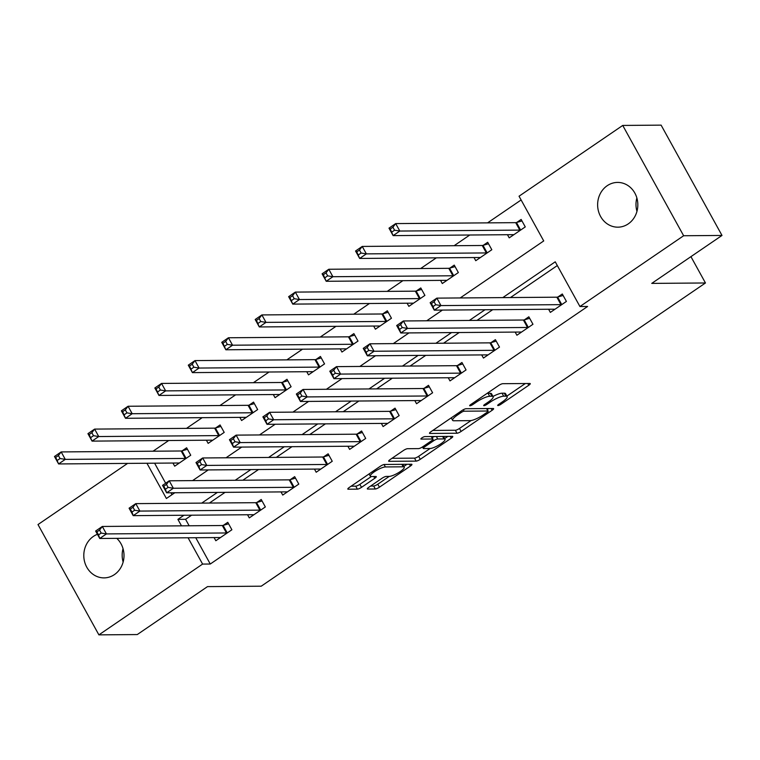 <?xml version="1.0" encoding="UTF-8"?>
<svg xmlns="http://www.w3.org/2000/svg" width="760" height="760" viewBox="0 0 760 760"><rect width="100%" height="100%" fill="white"/><g stroke="black" fill="none" stroke-linecap="round" stroke-linejoin="round"><path stroke-width="1.14" d="M497.961 405.584A2.403 0.541 151.1 0 0 500.859 404.32L528.77 385.263A3.429 0.779 151.1 0 0 530.271 383.619A3.429 0.779 151.1 0 0 529.891 383.486L502.778 383.695A3.429 0.779 151.1 0 0 498.645 385.5L470.734 404.548A2.403 0.541 151.1 0 0 469.68 405.707A2.403 0.541 151.1 0 0 469.946 405.802A2.403 0.541 151.1 0 0 472.844 404.538L476.453 402.068A10.982 2.489 151.1 0 1 489.678 396.292L491.939 396.273A10.982 2.489 151.1 0 1 493.145 396.71A10.982 2.489 151.1 0 1 488.357 401.974L484.737 404.443A2.403 0.541 151.1 0 0 483.692 405.593A2.403 0.541 151.1 0 0 483.958 405.688A2.403 0.541 151.1 0 0 486.846 404.424L490.466 401.964A10.982 2.489 151.1 0 1 503.69 396.188L505.951 396.169A10.982 2.489 151.1 0 1 507.157 396.596A10.982 2.489 151.1 0 1 502.36 401.869L498.75 404.329A2.403 0.541 151.1 0 0 497.705 405.488A2.403 0.541 151.1 0 0 497.961 405.584M116.784 538.346A22.382 20.111 89.6 0 1 114.437 574.589A22.382 20.111 89.6 0 1 104.082 577.885A22.382 20.111 89.6 0 1 84.578 561.659A22.382 20.111 89.6 0 1 93.376 536.427A22.382 20.111 89.6 0 1 97.441 534.308M607.192 185.715A22.382 20.111 89.6 0 1 617.547 182.419A22.382 20.111 89.6 0 1 637.051 198.645A22.382 20.111 89.6 0 1 628.264 223.877A22.382 20.111 89.6 0 1 617.899 227.173A22.382 20.111 89.6 0 1 598.405 210.938A22.382 20.111 89.6 0 1 607.192 185.715M368.818 487.283A3.429 0.779 151.1 0 0 367.317 488.927A3.429 0.779 151.1 0 0 367.697 489.06L375.298 489.003A3.429 0.779 151.1 0 0 379.43 487.198L410.428 466.041A3.429 0.779 151.1 0 0 411.93 464.388A3.429 0.779 151.1 0 0 411.549 464.255L384.437 464.474A3.429 0.779 151.1 0 0 380.304 466.279L349.305 487.435A3.429 0.779 151.1 0 0 347.814 489.079A3.429 0.779 151.1 0 0 348.184 489.212L357.38 489.145A3.429 0.779 151.1 0 0 361.513 487.34L374.775 478.287A3.429 0.779 151.1 0 0 376.276 476.634A3.429 0.779 151.1 0 0 375.896 476.501L371.336 476.539A9.177 2.08 151.1 0 1 370.329 476.178A9.177 2.08 151.1 0 1 375.801 470.829A9.177 2.08 151.1 0 1 385.396 466.944L403.247 466.801A9.177 2.08 151.1 0 1 404.253 467.162A9.177 2.08 151.1 0 1 398.781 472.511A9.177 2.08 151.1 0 1 389.187 476.397L386.213 476.425A3.429 0.779 151.1 0 0 382.08 478.23L368.818 487.283M460.199 297.948L543.723 240.939L519.042 196.213L622.734 125.438L661.105 125.134L722 235.448L651.747 283.394L705.461 282.976L261.221 586.197L207.508 586.615L137.266 634.562L98.895 634.866L38 524.552L127.594 463.401M722 235.448L683.639 235.743L579.937 306.527L555.246 261.81L502.787 297.616M195.757 537.728L210.273 564.024L587.603 306.47L579.937 306.527M210.273 564.024L202.597 564.082L98.895 634.866M456.998 433.238A3.429 0.779 151.1 0 0 461.13 431.433L492.128 410.276A3.429 0.779 151.1 0 0 493.62 408.633A3.429 0.779 151.1 0 0 493.25 408.5L466.127 408.709A3.429 0.779 151.1 0 0 461.994 410.514L431.005 431.67A3.429 0.779 151.1 0 0 429.505 433.314A3.429 0.779 151.1 0 0 429.884 433.456L456.998 433.238L455.354 430.255A3.429 0.779 151.1 0 0 459.486 428.45L471.067 420.546M451.278 438.159L420.28 459.315A3.429 0.779 151.1 0 1 416.147 461.12L389.034 461.329A3.429 0.779 151.1 0 1 388.654 461.197A3.429 0.779 151.1 0 1 390.155 459.553L403.417 450.499A3.429 0.779 151.1 0 1 407.55 448.695L418.551 448.609A3.429 0.779 151.1 0 0 422.683 446.804L431.48 440.8A3.429 0.779 151.1 0 0 432.981 439.147A3.429 0.779 151.1 0 0 432.601 439.014L421.154 439.099A2.403 0.541 151.1 0 1 420.888 439.014A2.403 0.541 151.1 0 1 422.322 437.608A2.403 0.541 151.1 0 1 424.83 436.591L452.399 436.373A3.429 0.779 151.1 0 1 452.779 436.515A3.429 0.779 151.1 0 1 451.278 438.159L450.3 436.392M557.317 265.563L510.464 297.549M492.679 309.69L477.014 320.387M459.22 332.528L443.555 343.216M425.771 355.357L410.106 366.054M392.322 378.195L376.656 388.882M358.872 401.023L343.206 411.72M325.413 423.861L309.748 434.549M291.963 446.69L276.298 457.387M258.514 469.528L242.848 480.215M225.064 492.356L209.399 503.053M191.605 515.194L185.582 519.308L189.155 525.778M548.615 309.253L550.354 312.398L566.409 301.435L562.295 293.987L557.944 296.96M515.166 332.082L516.895 335.236L532.959 324.273L528.846 316.815L524.486 319.789M481.707 354.92L483.445 358.065L499.5 347.101L495.387 339.653L491.036 342.627M448.257 377.748L449.996 380.902L466.051 369.94L461.938 362.482L457.587 365.455M414.808 400.587L416.546 403.731L432.601 392.768L428.488 385.32L424.137 388.293M381.358 423.415L383.087 426.569L399.152 415.606L395.038 408.148L390.678 411.122M347.899 446.253L349.638 449.397L365.693 438.434L361.579 430.986L357.228 433.96M314.45 469.081L316.188 472.235L332.243 461.272L328.13 453.815L323.779 456.788M281 491.919L282.739 495.064L298.794 484.101L294.68 476.653L290.329 479.626M247.551 514.748L249.28 517.892L265.344 506.939L261.231 499.481L256.87 502.455M214.092 537.586L215.831 540.731L231.885 529.767L227.772 522.319L223.421 525.283M521.113 199.975L487.568 222.87M469.784 235.011L454.119 245.708M436.325 257.849L420.66 268.536M402.876 280.677L387.21 291.374M369.426 303.515L353.761 314.203M335.977 326.344L320.312 337.041M302.518 349.182L286.852 359.869M269.069 372.01L253.403 382.707M235.619 394.849L219.953 405.536M202.169 417.677L186.504 428.374M168.71 440.515L153.045 451.202M154.603 463.191L165.661 483.227M170.943 492.784L171.988 494.675M507.471 234.716L509.209 237.861L525.264 226.907L521.151 219.45L516.79 222.423M474.022 257.555L475.75 260.699L491.815 249.736L487.692 242.288L483.341 245.252M440.562 280.383L442.301 283.527L458.356 272.574L454.242 265.116L449.891 268.09M407.113 303.221L408.851 306.365L424.906 295.402L420.793 287.954L416.442 290.918M373.663 326.049L375.402 329.194L391.457 318.24L387.344 310.783L382.983 313.756M340.214 348.887L341.943 352.032L358.007 341.069L353.885 333.611L349.534 336.585M306.755 371.716L308.493 374.86L324.548 363.907L320.435 356.449L316.084 359.423M273.305 394.554L275.044 397.698L291.099 386.735L286.985 379.278L282.635 382.251M239.856 417.382L241.594 420.527L257.649 409.573L253.536 402.116L249.175 405.089M206.406 440.211L208.136 443.365L224.2 432.402L220.077 424.945L215.726 427.918M172.947 463.049L174.686 466.193L190.741 455.23L186.627 447.783L182.276 450.756M705.461 282.976L690.935 256.652M622.734 125.438L683.639 235.743M146.936 463.248L166.392 498.493L174.8 492.756M192.584 480.615L208.25 469.917M226.043 457.776L241.708 447.089M259.492 434.948L275.158 424.251M292.942 412.11L308.608 401.423M326.391 389.281L342.057 378.584M359.851 366.443L375.516 355.756M393.3 343.615L408.965 332.918M426.749 320.777L442.415 310.089M183.939 515.251L177.906 519.365L181.488 525.844M188.081 537.785L202.597 564.082M485.003 309.757L469.338 320.445M451.554 332.585L435.888 343.283M418.095 355.423L402.43 366.111M384.645 378.252L368.98 388.949M351.196 401.08L335.53 411.777M317.747 423.918L302.081 434.615M284.287 446.747L268.622 457.444M250.838 469.585L235.173 480.282M217.388 492.413L201.723 503.111M185.582 519.308L177.906 519.365M636.966 211.346A22.382 20.111 89.6 0 1 636.861 197.942M123.139 562.058A22.382 20.111 89.6 0 1 123.034 548.653M507.157 396.596L505.514 393.613A10.982 2.489 151.1 0 0 504.298 393.186L505.951 396.169M493.002 396.454A10.982 2.489 151.1 0 1 502.046 393.205L504.298 393.186M493.145 396.71L491.501 393.727A10.982 2.489 151.1 0 0 490.295 393.3L491.939 396.273M487.056 393.414A10.982 2.489 151.1 0 1 488.034 393.309L490.295 393.3M506.882 396.102L525.312 383.524M432.81 430.435L455.354 430.255M487.274 409.478L488.67 408.528M487.122 412.262A2.403 0.541 151.1 0 0 488.176 411.112A2.403 0.541 151.1 0 0 487.911 411.017L464.113 411.207A2.403 0.541 151.1 0 0 461.215 412.471L457.406 415.074A10.982 2.489 151.1 0 0 452.618 420.337A10.982 2.489 151.1 0 0 453.824 420.774L470.088 420.641A10.982 2.489 151.1 0 0 483.322 414.865L487.122 412.262M447.82 436.411L444.638 438.587M430.094 448.514L418.637 456.332L420.28 459.315M391.97 458.318L414.504 458.137A3.429 0.779 151.1 0 0 418.637 456.332M429.96 448.514A9.177 2.08 151.1 0 0 439.555 444.638A9.177 2.08 151.1 0 0 445.027 439.28A9.177 2.08 151.1 0 0 444.011 438.928L437.722 438.976A3.429 0.779 151.1 0 0 433.589 440.781L424.792 446.785A3.429 0.779 151.1 0 0 423.291 448.428A3.429 0.779 151.1 0 0 423.671 448.571L429.96 448.514M434.255 436.515A3.429 0.779 151.1 0 0 432.155 437.655M351.12 486.2L355.727 486.162A3.429 0.779 151.1 0 0 359.86 484.358L371.317 476.539M370.623 486.039L373.654 486.02A3.429 0.779 151.1 0 0 377.786 484.215L389.243 476.397M403.845 466.431L406.97 464.293M391.894 232.028L394.573 230.195L392.92 227.221L390.25 229.045L393.119 235.619L388.997 228.161L395.694 223.592L399.808 231.049L393.119 235.619L513.123 234.669A3.496 0.788 -28.9 0 1 513.503 234.802L513.561 234.897M521.968 220.941L516.467 222.518A3.496 0.788 -28.9 0 1 515.698 222.651L395.694 223.592L392.92 227.221M520.913 229.871L520.581 229.966A3.496 0.788 -28.9 0 1 519.811 230.109L399.808 231.049L394.573 230.195M388.997 228.161L390.25 229.045M435.717 304.731L434.065 301.748L431.395 303.582L433.038 306.565L435.717 304.731L440.952 305.587L434.264 310.147L430.151 302.698L436.838 298.129L440.952 305.587L560.956 304.646A3.496 0.788 151.1 0 0 561.725 304.503L562.058 304.409M554.705 309.424L554.648 309.339A3.496 0.788 151.1 0 0 554.268 309.206L434.264 310.147L433.038 306.565M434.065 301.748L436.838 298.129L556.842 297.188A3.496 0.788 151.1 0 0 557.612 297.055L563.112 295.478M431.395 303.582L430.151 302.698M358.445 254.856L361.114 253.032L359.47 250.049L356.791 251.873L359.66 258.447L355.547 250.999L362.235 246.43L366.358 253.878L359.66 258.447L479.674 257.507A3.496 0.788 -28.9 0 1 480.054 257.63L480.111 257.726M488.519 243.77L483.008 245.347A3.496 0.788 -28.9 0 1 482.248 245.49L362.235 246.43L359.47 250.049M487.454 252.709L487.122 252.804A3.496 0.788 -28.9 0 1 486.362 252.938L366.358 253.878L361.114 253.032M355.547 250.999L356.791 251.873M324.985 277.695L327.665 275.861L326.021 272.887L323.342 274.712L326.211 281.285L322.097 273.828L328.785 269.258L332.899 276.716L326.211 281.285L446.215 280.335A3.496 0.788 -28.9 0 1 446.595 280.469L446.652 280.563M455.069 266.608L449.559 268.185A3.496 0.788 -28.9 0 1 448.789 268.318L328.785 269.258L326.021 272.887M454.005 275.538L453.673 275.633A3.496 0.788 -28.9 0 1 452.912 275.776L332.899 276.716L327.665 275.861M322.097 273.828L323.342 274.712M291.536 300.523L294.215 298.699L292.572 295.716L289.892 297.54L292.762 304.114L288.648 296.666L295.336 292.096L299.449 299.544L292.762 304.114L412.765 303.173A3.496 0.788 -28.9 0 1 413.145 303.297L413.202 303.392M421.619 289.437L416.109 291.013A3.496 0.788 -28.9 0 1 415.34 291.156L295.336 292.096L292.572 295.716M420.555 298.376L420.223 298.471A3.496 0.788 -28.9 0 1 419.453 298.604L299.449 299.544L294.215 298.699M288.648 296.666L289.892 297.54M402.258 327.57L400.615 324.587L397.945 326.41L399.589 329.394L402.258 327.57L407.502 328.415L400.805 332.984L396.691 325.527L403.389 320.967L407.502 328.415L527.506 327.474A3.496 0.788 151.1 0 0 528.276 327.341L528.599 327.247M521.255 332.262L521.198 332.167A3.496 0.788 151.1 0 0 520.818 332.044L400.805 332.984L399.589 329.394M400.615 324.587L403.389 320.967L523.393 320.017A3.496 0.788 151.1 0 0 524.163 319.884L529.663 318.307M397.945 326.41L396.691 325.527M368.809 350.398L367.166 347.415L364.486 349.248L366.13 352.231L368.809 350.398L374.043 351.253L367.356 355.813L363.242 348.365L369.93 343.795L374.043 351.253L494.057 350.312A3.496 0.788 151.1 0 0 494.817 350.17L495.149 350.075M487.796 355.091L487.739 355.005A3.496 0.788 151.1 0 0 487.359 354.873L367.356 355.813L366.13 352.231M367.166 347.415L369.93 343.795L489.943 342.855A3.496 0.788 151.1 0 0 490.703 342.722L496.214 341.145M364.486 349.248L363.242 348.365M335.359 373.236L333.716 370.253L331.037 372.077L332.68 375.06L335.359 373.236L340.594 374.081L333.906 378.651L329.792 371.193L336.481 366.633L340.594 374.081L460.598 373.141A3.496 0.788 151.1 0 0 461.367 373.008L461.7 372.913M454.347 377.929L454.29 377.834A3.496 0.788 151.1 0 0 453.91 377.71L333.906 378.651L332.68 375.06M333.716 370.253L336.481 366.633L456.484 365.683A3.496 0.788 151.1 0 0 457.254 365.55L462.764 363.974M331.037 372.077L329.792 371.193M258.087 323.361L260.765 321.527L259.113 318.554L256.443 320.378L259.312 326.952L255.189 319.494L261.887 314.925L266 322.382L259.312 326.952L379.316 326.002A3.496 0.788 -28.9 0 1 379.696 326.135L379.753 326.22M388.16 312.274L382.66 313.851A3.496 0.788 -28.9 0 1 381.89 313.984L261.887 314.925L259.113 318.554M387.106 321.204L386.773 321.299A3.496 0.788 -28.9 0 1 386.004 321.442L266 322.382L260.765 321.527M255.189 319.494L256.443 320.378M301.91 396.065L300.257 393.081L297.587 394.915L299.231 397.888L301.91 396.065L307.144 396.919L300.456 401.479L296.343 394.031L303.031 389.462L307.144 396.919L427.148 395.979A3.496 0.788 151.1 0 0 427.918 395.837L428.25 395.741M420.897 400.757L420.84 400.672A3.496 0.788 151.1 0 0 420.46 400.539L300.456 401.479L299.231 397.888M300.257 393.081L303.031 389.462L423.035 388.522A3.496 0.788 151.1 0 0 423.805 388.388L429.305 386.812M297.587 394.915L296.343 394.031M224.637 346.19L227.306 344.365L225.663 341.382L222.984 343.206L225.853 349.78L221.739 342.332L228.427 337.763L232.55 345.211L225.853 349.78L345.866 348.84A3.496 0.788 -28.9 0 1 346.247 348.963L346.303 349.058M354.711 335.103L349.201 336.68A3.496 0.788 -28.9 0 1 348.441 336.822L228.427 337.763L225.663 341.382M353.647 344.042L353.315 344.137A3.496 0.788 -28.9 0 1 352.555 344.27L232.55 345.211L227.306 344.365M221.739 342.332L222.984 343.206M268.451 418.902L266.808 415.919L264.128 417.743L265.781 420.726L268.451 418.902L273.695 419.748L266.998 424.317L262.884 416.86L269.581 412.3L273.695 419.748L393.699 418.808A3.496 0.788 151.1 0 0 394.469 418.674L394.791 418.579M387.448 423.595L387.391 423.5A3.496 0.788 151.1 0 0 387.011 423.377L266.998 424.317L265.781 420.726M266.808 415.919L269.581 412.3L389.585 411.35A3.496 0.788 151.1 0 0 390.345 411.217L395.856 409.64M264.128 417.743L262.884 416.86M191.178 369.027L193.857 367.194L192.214 364.22L189.534 366.044L192.403 372.618L188.29 365.161L194.978 360.591L199.091 368.049L192.403 372.618L312.408 371.668A3.496 0.788 -28.9 0 1 312.787 371.801L312.844 371.887M321.262 357.941L315.751 359.518A3.496 0.788 -28.9 0 1 314.982 359.651L194.978 360.591L192.214 364.22M320.197 366.871L319.865 366.966A3.496 0.788 -28.9 0 1 319.105 367.108L199.091 368.049L193.857 367.194M188.29 365.161L189.534 366.044M235.001 441.731L233.358 438.748L230.679 440.581L232.322 443.555L235.001 441.731L240.236 442.586L233.548 447.146L229.434 439.698L236.123 435.128L240.236 442.586L360.249 441.636A3.496 0.788 151.1 0 0 361.01 441.503L361.342 441.408M353.989 446.424L353.932 446.338A3.496 0.788 151.1 0 0 353.552 446.205L233.548 447.146L232.322 443.555M233.358 438.748L236.123 435.128L356.136 434.188A3.496 0.788 151.1 0 0 356.896 434.055L362.406 432.478M230.679 440.581L229.434 439.698M157.728 391.856L160.407 390.032L158.764 387.049L156.085 388.873L158.954 395.447L154.84 387.99L161.528 383.43L165.642 390.877L158.954 395.447L278.958 394.506A3.496 0.788 -28.9 0 1 279.338 394.63L279.395 394.725M287.812 380.769L282.302 382.346A3.496 0.788 -28.9 0 1 281.533 382.489L161.528 383.43L158.764 387.049M286.748 389.709L286.416 389.804A3.496 0.788 -28.9 0 1 285.646 389.937L165.642 390.877L160.407 390.032M154.84 387.99L156.085 388.873M201.552 464.569L199.909 461.586L197.23 463.41L198.873 466.393L201.552 464.569L206.786 465.414L200.098 469.984L195.985 462.526L202.673 457.966L206.786 465.414L326.791 464.474A3.496 0.788 151.1 0 0 327.56 464.341L327.892 464.246M320.54 469.262L320.483 469.167A3.496 0.788 151.1 0 0 320.102 469.043L200.098 469.984L198.873 466.393M199.909 461.586L202.673 457.966L322.677 457.016A3.496 0.788 151.1 0 0 323.447 456.883L328.956 455.306M197.23 463.41L195.985 462.526M124.279 414.694L126.958 412.86L125.305 409.877L122.635 411.711L125.505 418.285L121.381 410.827L128.079 406.258L132.192 413.715L125.505 418.285L245.508 417.335A3.496 0.788 -28.9 0 1 245.888 417.468L245.945 417.553M254.353 403.608L248.852 405.184A3.496 0.788 -28.9 0 1 248.083 405.317L128.079 406.258L125.305 409.877M253.298 412.537L252.966 412.632A3.496 0.788 -28.9 0 1 252.197 412.775L132.192 413.715L126.958 412.86M121.381 410.827L122.635 411.711M168.102 487.397L166.45 484.414L163.78 486.248L165.423 489.221L168.102 487.397L173.337 488.252L166.649 492.812L162.535 485.365L169.224 480.795L173.337 488.252L293.341 487.303A3.496 0.788 151.1 0 0 294.11 487.169L294.443 487.075M287.09 492.09L287.033 492.005A3.496 0.788 151.1 0 0 286.653 491.872L166.649 492.812L165.423 489.221M166.45 484.414L169.224 480.795L289.227 479.854A3.496 0.788 151.1 0 0 289.997 479.712L295.498 478.144M163.78 486.248L162.535 485.365M90.829 437.522L93.499 435.698L91.855 432.715L89.177 434.539L92.045 441.113L87.932 433.656L94.62 429.096L98.743 436.544L92.045 441.113L212.059 440.173A3.496 0.788 -28.9 0 1 212.429 440.296L212.496 440.391M220.903 426.436L215.393 428.013A3.496 0.788 -28.9 0 1 214.633 428.155L94.62 429.096L91.855 432.715M219.839 435.375L219.507 435.47A3.496 0.788 -28.9 0 1 218.747 435.603L98.743 436.544L93.499 435.698M87.932 433.656L89.177 434.539M134.643 510.236L133 507.252L130.321 509.076L131.974 512.059L134.643 510.236L139.887 511.081L133.19 515.65L129.077 508.193L135.774 503.633L139.887 511.081L259.892 510.14A3.496 0.788 151.1 0 0 260.661 510.007L260.984 509.912M253.641 514.928L253.583 514.833A3.496 0.788 151.1 0 0 253.203 514.71L133.19 515.65L131.974 512.059M133 507.252L135.774 503.633L255.778 502.683A3.496 0.788 151.1 0 0 256.538 502.55L262.048 500.973M130.321 509.076L129.077 508.193M57.37 460.36L60.049 458.527L58.406 455.544L55.727 457.377L58.596 463.942L54.483 456.494L61.17 451.924L65.284 459.382L58.596 463.942L178.6 463.001A3.496 0.788 -28.9 0 1 178.98 463.134L179.037 463.22M187.454 449.274L181.944 450.851A3.496 0.788 -28.9 0 1 181.174 450.984L61.17 451.924L58.406 455.544M186.39 458.204L186.057 458.299A3.496 0.788 -28.9 0 1 185.298 458.441L65.284 459.382L60.049 458.527M54.483 456.494L55.727 457.377M101.194 533.064L99.55 530.081L96.871 531.914L98.515 534.888L101.194 533.064L106.428 533.919L99.74 538.479L95.627 531.031L102.315 526.461L106.428 533.919L226.442 532.969A3.496 0.788 151.1 0 0 227.202 532.836L227.534 532.741M220.181 537.757L220.124 537.672A3.496 0.788 151.1 0 0 219.744 537.538L99.74 538.479L98.515 534.888M99.55 530.081L102.315 526.461L222.328 525.521A3.496 0.788 151.1 0 0 223.089 525.378L228.598 523.811M96.871 531.914L95.627 531.031M500.289 403.284L500.859 404.32M472.273 403.503L472.844 404.538M486.276 403.389L486.846 404.424M502.046 393.205L503.69 396.188M489.867 400.881L490.466 401.964M488.034 393.309L489.678 396.292M475.883 401.033L476.453 402.068M527.792 383.505L528.77 385.263M429.59 432.924L429.884 433.456M491.15 408.509L492.128 410.276M459.486 428.45L461.13 431.433M486.542 408.548L487.911 411.017M463.296 409.735L464.113 411.207M460.645 411.435L461.215 412.471M456.836 414.038L457.406 415.074M414.504 458.137L416.147 461.12M388.74 460.807L389.034 461.329M431.243 436.544L432.601 439.014M442.652 436.458L444.011 438.928M436.363 436.506L437.722 438.976M432.905 439.527L433.589 440.781M424.222 445.749L424.792 446.785M401.878 464.331L403.247 466.801M384.047 464.512L385.396 466.944M373.796 476.52L374.775 478.287M359.86 484.358L361.513 487.34M355.727 486.162L357.38 489.145M347.899 488.689L348.184 489.212M409.459 464.274L410.428 466.041M377.786 484.215L379.43 487.198M373.654 486.02L375.298 489.003M367.403 488.537L367.697 489.06M516.467 222.518L520.581 229.966M515.698 222.651L519.811 230.109M560.956 304.646L556.842 297.188M561.725 304.503L557.612 297.055M483.008 245.347L487.122 252.804M482.248 245.49L486.362 252.938M449.559 268.185L453.673 275.633M448.789 268.318L452.912 275.776M416.109 291.013L420.223 298.471M415.34 291.156L419.453 298.604M527.506 327.474L523.393 320.017M528.276 327.341L524.163 319.884M494.057 350.312L489.943 342.855M494.817 350.17L490.703 342.722M460.598 373.141L456.484 365.683M461.367 373.008L457.254 365.55M382.66 313.851L386.773 321.299M381.89 313.984L386.004 321.442M427.148 395.979L423.035 388.522M427.918 395.837L423.805 388.388M349.201 336.68L353.315 344.137M348.441 336.822L352.555 344.27M393.699 418.808L389.585 411.35M394.469 418.674L390.345 411.217M315.751 359.518L319.865 366.966M314.982 359.651L319.105 367.108M360.249 441.636L356.136 434.188M361.01 441.503L356.896 434.055M282.302 382.346L286.416 389.804M281.533 382.489L285.646 389.937M326.791 464.474L322.677 457.016M327.56 464.341L323.447 456.883M248.852 405.184L252.966 412.632M248.083 405.317L252.197 412.775M293.341 487.303L289.227 479.854M294.11 487.169L289.997 479.712M215.393 428.013L219.507 435.47M214.633 428.155L218.747 435.603M259.892 510.14L255.778 502.683M260.661 510.007L256.538 502.55M181.944 450.851L186.057 458.299M181.174 450.984L185.298 458.441M226.442 532.969L222.328 525.521M227.202 532.836L223.089 525.378M486.761 408.548L488.176 411.112M451.24 417.858L452.618 420.337M431.537 436.544L432.981 439.147M443.46 436.449L445.027 439.28M422.474 446.947L423.291 448.428M402.686 464.331L404.253 467.162M369.084 473.936L370.329 476.178"/></g></svg>
